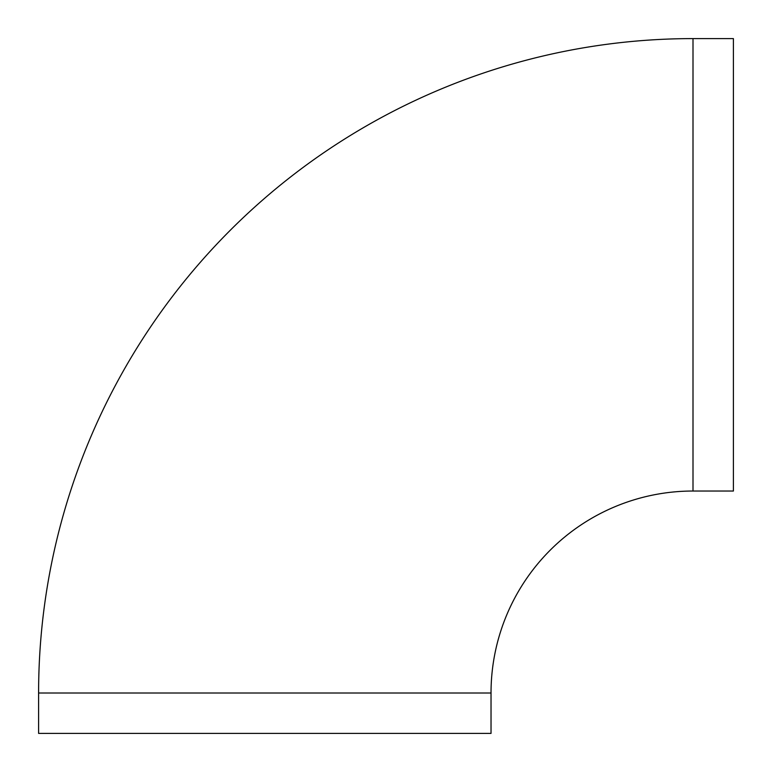 <?xml version="1.0" encoding="UTF-8"?>
<svg xmlns="http://www.w3.org/2000/svg" width="772" height="772" viewBox="0 0 772 772"><rect width="100%" height="100%" fill="white"/><g stroke="black" fill="none" stroke-linecap="round" stroke-linejoin="round"><path stroke-width="1.16" d="M693.005 38.6A654.405 654.405 0 0 0 38.6 693.005L38.6 733.4L491.031 733.4L491.031 693.005A201.975 201.975 0 0 1 693.005 491.031L733.4 491.031L733.4 38.6L693.005 38.6L693.005 491.031M491.031 693.005L38.6 693.005"/></g></svg>
